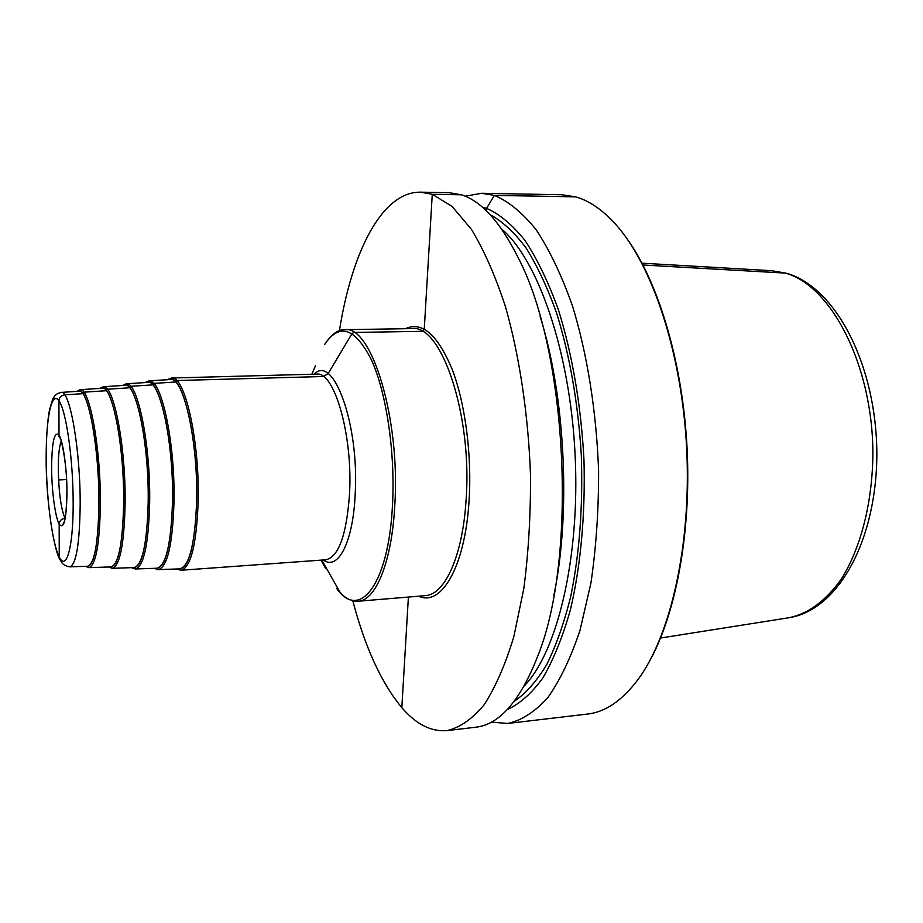 <?xml version="1.0" encoding="UTF-8"?>
<svg xmlns="http://www.w3.org/2000/svg" width="923" height="923" viewBox="0 0 923 923"><rect width="100%" height="100%" fill="white"/><g stroke="black" fill="none" stroke-linecap="round" stroke-linejoin="round"><path stroke-width="1.38" d="M491.29 722.155L507.892 723.436L587.466 714.067C605.292 712.095 622.09 700.649 637.874 679.732C670.606 635.716 691.442 544.835 686.677 448.855C681.935 352.874 652.215 264.497 615.295 223.931C602.258 209.625 589.024 200.591 575.583 196.841L561.738 194.741L481.633 193.288L465.25 196.195M507.892 723.436C521.61 720.39 534.879 711.852 547.674 697.823C559.926 680.563 570.702 658.099 579.99 630.421L590.928 583.024C596.131 547.754 598.681 510.477 598.6 471.192C596.523 411.97 587.305 354.305 572.479 305.871C561.726 275.573 549.67 250.26 536.309 229.931C522.545 212.832 508.561 201.318 494.359 195.399L481.633 193.288M352.817 600.792C365.081 647.415 381.418 683.043 401.828 707.664C416.146 724.313 431.237 731.962 447.101 730.589L475.76 727.22C499.643 724.59 520.399 700.661 538.017 655.422C577.556 557.354 567.368 351.675 518.334 257.99C500.474 222.27 481.541 201.214 461.546 194.811L449.282 192.699L420.438 192.169C381.88 191.638 351.813 252.117 339.433 330.653M447.101 730.589C459.839 727.636 472.138 719.098 483.987 704.976C495.328 687.554 505.262 664.814 513.811 636.743L523.803 588.62C528.51 552.785 530.737 514.861 530.494 474.884C528.302 414.612 519.464 355.886 505.435 306.586C495.282 275.758 483.952 250.006 471.422 229.354L452.005 206.348L432.264 194.292L420.438 192.169M507.327 709.487C519.764 703.926 531.613 693.415 542.851 677.967C553.512 659.68 562.695 636.939 570.426 609.734C580.682 566.237 585.494 514.134 583.959 459.758C581.098 405.359 572.052 353.036 558.207 309.217C548.227 281.792 537.128 258.832 524.91 240.338C512.334 224.704 499.551 214.044 486.583 208.379L494.359 195.399L575.583 196.841L494.359 195.399L486.583 208.379L482.452 207.214M627.259 239.057C658.895 283.326 682.847 363.581 687.104 448.832C691.292 534.082 675.382 616.322 648.281 663.499M179.673 568.891C189.296 566.48 194.938 544.189 196.587 502.02C198.353 442.071 183.423 376.076 170.293 379.515L148.868 380.899C161.225 377.53 175.474 443.317 173.962 503.035C172.52 545.043 167.271 567.241 158.214 569.618L179.673 568.891M157.025 568.233C165.921 565.88 171.067 544.016 172.474 502.643C173.939 443.871 159.956 379.088 147.818 382.399L126.163 383.806C137.55 380.553 150.841 445.128 149.641 503.67C148.441 544.87 143.676 566.641 135.335 568.972L157.025 568.233M134.135 567.576C142.315 565.28 146.988 543.843 148.153 503.277C149.33 445.682 136.269 382.122 125.101 385.318L103.214 386.749C113.644 383.622 126.013 446.951 125.101 504.304C124.144 544.708 119.84 566.041 112.214 568.314L134.135 567.576M111.002 566.918C118.49 564.668 122.701 543.67 123.624 503.912C124.513 447.505 112.375 385.191 102.153 388.26L80.036 389.714C89.508 386.714 100.976 448.797 100.353 504.95C99.626 544.535 95.784 565.43 88.85 567.657L111.002 566.918M87.616 566.249C94.423 564.057 98.184 543.497 98.888 504.558C99.488 449.351 88.239 388.295 78.951 391.237L61.137 392.413C69.848 389.518 80.566 450.389 80.163 505.389C79.609 544.178 76.148 564.657 69.779 566.837L87.616 566.249M540.059 316.254C565.303 396.29 571.095 513.153 553.881 595.289M59.084 479.937L66.548 479.568L59.084 479.937M65.083 518.299L65.014 518.299C61.472 518.841 59.522 520.78 59.176 524.126L59.234 557.031L60.491 560.307M321.781 560.076L340.241 592.67M408.393 597.066L401.828 707.664M642.016 263.182L771.593 270.693L785.404 273.104L642.973 265.005L785.404 273.104C830.988 285.438 872.558 364.608 872.893 452.928C872.627 502.354 860.732 548.366 841.176 579.263C825.554 601.081 808.098 613.91 788.784 617.752L660.591 638.024M486.583 208.379L486.409 210.848L486.583 208.379M461.546 194.811L432.264 194.292L424.268 329.13L422.123 331.311L353.913 332.453L352.044 333.572L328.069 373.677L323.373 376.515L176.662 380.53L175.497 381.995L153.772 383.403L152.653 384.879L130.708 386.299L129.578 387.775L107.403 389.218L106.272 390.706L83.866 392.171L82.724 393.671L64.679 394.859C61.172 395.402 59.268 397.375 58.934 400.755L59.003 435.068L60.318 438.552L59.003 435.068L58.934 400.755C59.268 397.375 61.172 395.402 64.679 394.859L82.724 393.671L83.866 392.171L106.272 390.706L107.403 389.218L129.578 387.775L130.708 386.299L152.653 384.879L153.772 383.403L175.497 381.995L176.662 380.53L323.373 376.515L328.069 373.677L352.044 333.572L353.913 332.453L422.123 331.311L424.268 329.13L432.264 194.292L461.546 194.811M418.661 596.212C441.182 606.838 464.834 567.322 468.988 501.939C472.149 456.147 465.377 403.789 452.189 369.419C437.629 334.634 422.042 321.054 405.416 328.703M358.17 601.242L425.261 595.658C444.551 594.943 462.423 556.811 465.988 501.385C472.841 416.354 441.575 323.869 412.027 328.6L344.717 329.673C371.565 324.884 400.582 419.134 394.779 505.666C391.814 562.061 375.73 600.688 358.17 601.242C352.482 601.484 347.198 599.304 342.318 594.724L336.653 588.378C359.162 621.098 388.514 585.159 392.471 505.435C395.413 453.285 386.552 393.221 371.588 360.212C355.009 327.619 339.341 322.415 324.573 344.602C333.099 331.322 340.829 329.453 344.717 329.673M325.45 568.153L321.008 560.134M315.435 365.831L311.801 374.265M314.201 374.196C333.365 353.521 359.451 424.465 355.182 494.405C353.071 542.562 337.864 571.141 323.396 559.961M325.807 559.788C338.683 556.961 346.598 534.982 349.529 493.84C352.967 435.298 334.288 371.011 316.612 374.127L171.505 378.015C184.842 374.876 199.933 441.736 198.122 502.4C196.449 544.997 190.749 567.61 181.023 570.252L325.646 559.799M177.862 568.949C188.477 569.964 194.741 547.685 196.668 502.112C198.572 438.621 181.912 370.354 168.494 379.63M146.122 382.503C158.525 373.4 174.135 440.444 172.555 502.747C170.905 547.489 165.159 569.341 155.329 568.291M123.52 385.41C134.92 376.48 149.491 442.29 148.234 503.381C146.849 547.293 141.623 568.718 132.554 567.633M100.688 388.352C111.106 379.584 124.651 444.148 123.694 504.016C122.574 547.097 117.856 568.072 109.537 566.964M77.613 391.329C87.062 382.722 99.615 446.028 98.946 504.662C98.08 546.889 93.858 567.437 86.277 566.284M73.171 503.935C73.275 460.104 66.248 410.597 58.934 400.755C51.63 390.233 45.977 418.038 46.196 457.993C46.335 497.809 52.138 543.139 59.234 557.031C66.318 571.545 73.182 547.916 73.171 503.935M51.607 467.2C51.942 441.621 54.411 430.903 59.003 435.068C63.145 441.206 66.987 468.896 66.964 493.344C66.421 519.787 63.825 530.044 59.176 524.126C55.103 516.672 51.653 490.344 51.607 467.2M65.06 518.403C60.964 508.896 58.714 492.259 58.287 468.48C58.322 455.062 59.303 445.924 61.23 441.079M501.535 228.927C537.89 259.455 570.033 351.259 575.087 454.381C580.255 557.504 557.33 652.03 524.183 685.997M490.171 214.713C502.331 221.266 514.249 232.284 525.914 247.745C537.221 265.732 547.501 287.641 556.731 313.497C569.779 355.54 577.96 402.393 581.259 454.081C583.082 505.827 579.575 553.269 570.749 596.396C564.103 623.025 556.05 645.858 546.566 664.872C536.494 681.405 525.718 693.542 514.273 701.272M771.593 270.693L786.731 273.312M788.784 617.752C838.926 610.161 877.081 538.847 876.85 452.72C876.273 366.362 836.803 288.172 787.238 273.462M176.72 568.983L181.023 570.252M167.351 379.699L171.505 378.015M148.868 380.899L145.096 382.572M158.214 569.618L154.303 568.326M126.163 383.806L122.609 385.479M135.335 568.972L131.631 567.668M103.214 386.749L99.88 388.41M112.214 568.314L108.729 566.987M80.036 389.714L76.909 391.375M88.85 567.657L85.574 566.307M61.137 392.413C57.018 393.533 54.63 395.125 54.007 397.178C53.442 396.717 51.93 401.032 49.473 410.1C47.869 417.519 46.138 437.041 46.15 457.877C45.908 502.735 54.561 553.938 60.618 560.526C61.945 563.988 65.002 566.087 69.779 566.837M60.606 438.54L58.91 436.417C60.145 432.322 67.506 463.831 66.894 493.205C66.375 512.669 65.141 522.683 63.214 523.272L64.691 520.987"/></g></svg>
